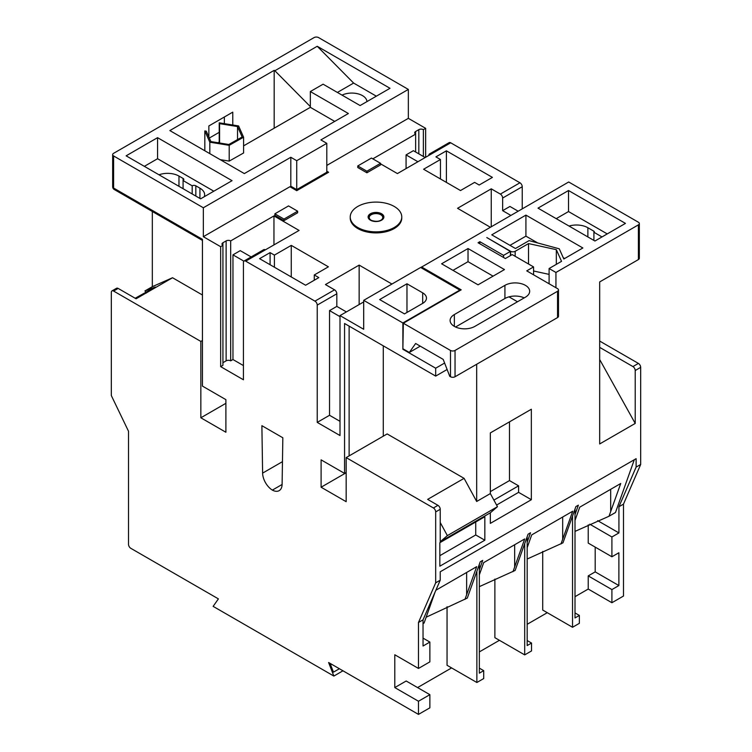 <?xml version="1.0" encoding="UTF-8"?>
<svg xmlns="http://www.w3.org/2000/svg" width="752" height="752" viewBox="0 0 752 752"><rect width="100%" height="100%" fill="white"/><g stroke="black" fill="none" stroke-linecap="round" stroke-linejoin="round"><path stroke-width="1.13" d="M146.555 292.932L144.92 290.949L155.297 287.029L135.181 298.253M366.929 101.614A15.143 8.742 0 0 0 362.502 95.626A15.143 8.742 0 0 0 342.038 95.128M357.773 227.499A25.765 14.88 0 0 0 385.861 230.723A25.765 14.88 0 0 0 401.765 216.971A25.765 14.88 0 0 0 394.227 206.452A25.765 14.88 0 0 0 366.139 203.228A25.765 14.88 0 0 0 350.235 216.971A25.765 14.88 0 0 0 357.773 227.499M350.235 216.971L350.235 218.024A25.765 14.88 0 0 0 357.773 228.542A25.765 14.88 0 0 0 385.861 231.776A25.765 14.88 0 0 0 401.765 218.024L401.765 216.971M454.358 326.387A14.495 8.366 0 0 0 474.86 326.387L525.422 297.19A14.495 8.366 0 0 0 529.671 291.278A14.495 8.366 0 0 0 520.722 283.542A14.495 8.366 0 0 0 504.921 285.356L454.358 314.552A14.495 8.366 0 0 0 450.11 320.465A14.495 8.366 0 0 0 454.358 326.387L454.358 314.552M418.479 668.443L429.871 661.863L429.871 642.067L423.038 646.015L423.038 619.855L418.479 622.487L418.479 668.443L394.791 654.766L394.791 687.572L418.479 701.249L429.871 694.669L429.871 707.829L418.479 714.4L328.605 662.512L333.86 676.067L213.136 606.366L218.4 598.883L130.801 548.311A3.224 1.861 -120 0 1 128.517 544.363L128.517 431.263L111.324 395.561L111.324 292.368A3.224 1.861 -120 0 1 111.992 290.892A3.224 1.861 -120 0 1 113.599 291.052L200.84 341.427L200.84 417.783L225.891 432.25L225.891 399.641L202.438 386.096L202.438 239.333L113.599 188.047A3.224 1.861 120 0 0 114.266 189.513L202.438 240.424M418.479 701.249L418.479 714.4M394.791 687.572L406.183 681.002L429.871 694.669M588.224 524.868L588.224 543.094L611.912 556.771L611.912 536.975L589.737 524.172M542.718 551.432L542.718 610.06L572.535 627.271L572.535 516.013L562.975 542.831L527.18 559.018M494.882 579.078L494.882 637.677L524.699 654.889L524.699 543.621L515.139 570.448L479.344 586.645M447.055 606.714L447.055 665.294L476.871 682.506L476.871 571.238L467.302 598.066L426.102 617.232M417.567 687.572L451.604 667.917M479.344 651.909L499.441 640.3M527.18 624.292L547.277 612.692M575.007 596.674L588.224 589.051L611.912 602.728L611.912 589.577L618.877 585.554L618.877 552.748L611.912 556.771M595.189 547.118L595.189 571.877L588.224 575.9L588.224 589.051M572.535 516.013L575.891 506.585L578.373 505.156L575.007 514.584L575.007 617.947L579.369 615.437L575.007 612.918M524.699 543.621L528.064 534.202L530.536 532.773L527.18 542.192L527.18 645.564L531.532 643.054L527.18 640.535M479.344 564.301L479.344 673.181L483.715 670.662L479.344 668.133M575.007 531.391L609.007 516.248L615.484 512.507L634.303 459.735M575.007 520.431L579.736 507.177L620.729 483.508L609.007 516.248M527.18 547.644L531.72 534.898L572.714 511.228L560.992 543.969M479.344 574.848L483.705 562.618L524.699 538.949L512.977 571.689M423.038 623.624L424.09 623.013L435.013 592.228M435.878 590.235L476.683 566.67L464.962 599.41M611.912 602.728L623.483 596.045L623.483 504.131L618.924 506.754L636.117 467.105L636.117 458.682L440.23 571.783L440.23 580.196L435.681 582.828L435.681 511.915A3.224 1.861 -120 0 0 433.396 507.967L437.955 505.344L427.644 499.384L464.087 478.347L387.158 433.932L346.164 457.601L433.396 507.967M423.038 619.855L440.23 580.196M597.699 520.666L618.924 532.924L611.912 536.975M618.924 506.754L618.924 532.924M144.92 290.949L152.327 286.672L172.537 277.742L136.093 298.779L118.158 288.43L113.599 291.052M599.673 347.368L632.93 366.572L638.401 363.413L599.673 341.06M638.401 363.413A3.224 1.861 60 0 1 640.676 367.361L640.676 464.473L636.117 467.105M623.483 504.131L640.676 464.473M425.651 157.271L425.651 128.338L408.345 118.346L408.345 89.413L318.604 37.6A3.224 1.861 0 0 0 314.045 37.6L113.599 153.323A3.224 1.861 0 0 0 112.659 154.639A3.224 1.861 0 0 0 113.599 155.955L113.599 188.047A3.224 1.861 180 0 1 112.659 186.731A3.224 3.224 0 0 0 114.266 189.513M429.514 153.953L449.104 142.645A3.224 1.861 60 0 1 450.711 142.805L431.122 154.113A3.224 1.861 -120 0 0 429.514 153.953A3.224 1.861 -120 0 0 428.847 155.429M491.253 226.709L491.253 188.837L500.362 194.091L519.952 182.783L450.711 142.805M519.952 182.783A3.224 1.861 60 0 1 522.236 186.731L502.646 198.039A3.224 1.861 -120 0 0 500.362 194.091M522.236 208.821L522.236 186.731M555.944 287.725L555.944 272.468L638.401 224.867A3.224 1.861 0 0 0 639.341 223.551A3.224 1.861 0 0 0 638.401 222.235L568.7 181.993L420.772 267.543M152.327 211.491L152.327 286.672M202.438 295L172.537 277.742M346.164 457.601L346.164 501.687L321.104 487.221L321.104 459.857L344.566 473.403L344.566 323.492L435.681 376.094L435.681 368.207L444.611 363.047M402.875 322.965L363.695 300.349L420.641 267.468L459.82 290.093L402.875 322.965L402.875 349.266L435.681 368.207M346.39 311.92L336.821 306.402L336.821 293.778L317.231 305.086L317.231 422.389L340.007 435.54L340.007 315.605L363.695 329.282L363.695 300.349M317.231 305.086A3.224 1.861 -120 0 0 314.956 301.138L334.546 289.83A3.224 1.861 60 0 1 336.821 293.778M243.432 365.575L232.96 359.531L230.676 360.847A3.224 1.861 0 0 0 226.126 360.847L226.126 240.913A3.224 1.861 180 0 1 230.676 240.913L273.954 215.918L299.089 230.432L245.716 261.16L314.956 301.138M245.716 261.16A3.224 1.861 -120 0 0 244.099 261A3.224 1.861 -120 0 0 243.432 262.476L243.432 379.779L220.656 366.628L220.656 246.694L203.341 236.701L203.341 207.768L113.599 155.955M418.479 622.487L435.681 582.828M262.617 473.121A14.175 8.187 60 0 0 272.365 490.107A14.175 8.187 60 0 0 279.171 490.652A14.175 8.187 60 0 0 282.103 484.373L282.837 437.777L261.884 425.679L262.617 473.121L282.461 461.662M202.438 340.506L200.84 341.427M225.891 403.316L200.84 417.783M490.342 432.908L490.342 493.575L497.476 506.679L490.342 512.808L490.342 523.383L531.344 499.713L531.344 409.238L490.342 432.908M496.593 505.053L518.589 492.353L518.589 485.839L509.48 480.584L509.48 421.863M518.589 492.353L531.344 499.713M509.48 480.584L490.342 491.629M639.341 223.551L639.341 258.265A3.224 1.861 180 0 1 638.401 259.581L599.673 281.934L599.673 443.953L635.214 423.442L635.214 370.51A3.224 1.861 -120 0 0 632.93 366.572M440.23 541.741L447.365 535.612L440.23 522.508L440.23 541.741L490.342 512.808M383.285 436.169L383.285 345.854M464.087 478.347L476.674 501.471L490.342 493.575M476.674 364.259L476.674 501.471M439.845 542.7L439.845 566.19L484.833 540.218L484.833 516.727L439.845 542.7M447.111 369.495L435.681 376.094M437.955 505.344A3.224 1.861 60 0 1 440.23 509.283L440.23 522.508M349.125 326.124L349.125 455.891M244.344 173.58L348.383 113.514L310.341 91.547L323.097 84.186L360.105 105.553L390.006 88.294L317.231 46.276L274.865 70.735L274.179 70.35L169.858 130.575L244.344 173.58M204.29 196.704A16.102 9.297 0 0 0 204.647 194.749A16.102 9.297 0 0 0 199.929 188.179L195.83 185.81L195.83 196.065M391.942 284.04L359.146 265.108L325.437 284.566L334.546 289.83M363.695 301.928L340.007 315.605M491.253 188.837L457.545 208.295L490.342 227.236M380.559 163.842L397.413 173.58L431.122 154.113M372.813 158.851L415.63 134.129A3.224 1.861 180 0 1 414.69 132.813A3.224 1.861 180 0 1 415.63 131.497L418.826 129.654A3.224 1.861 180 0 1 423.376 129.654L425.651 128.338M408.345 118.346L326.8 165.421M203.341 236.701L289.896 186.731L296.73 190.67L328.624 172.264L326.8 171.212M220.656 366.628L222.93 365.312L222.93 245.378L220.656 246.694M222.93 245.378A3.224 1.861 180 0 1 221.99 244.062A3.224 1.861 180 0 1 222.93 242.746L222.93 245.378M226.126 240.913L222.93 242.746M446.397 182.398L446.397 150.823L492.41 177.387L479.184 185.02L474.625 182.388L460.506 190.538L423.602 169.238L440.465 159.509L440.465 178.967M446.397 150.823L435.906 156.877L440.465 159.509M366.891 172.791L380.559 164.895L380.559 163.316L371.441 158.061L357.773 165.948L357.773 167.527L366.891 172.791L366.891 171.212L380.559 163.316M318.829 277.601L305.603 285.234L259.59 258.669L270.081 252.616L274.414 255.107L291.268 245.378L328.398 266.819L314.27 274.969L318.829 277.601M283.974 220.656L274.865 215.392L274.865 213.822L288.533 205.926L297.642 211.19L297.642 212.769L283.974 220.656L283.974 219.076L274.865 213.822M317.231 422.389L329.536 415.283L329.536 310.604L336.821 306.402M402.875 349.266L403.335 323.228L461.192 289.83L421.552 266.951M508.982 296.852L517.498 301.768M441.603 263.792L478.046 284.829L504.47 269.573L468.026 248.536L441.603 263.792M510.617 255.501L510.617 251.3L486.798 237.547L510.392 251.431L503.558 255.37L479.87 241.693L478.046 242.746L505.382 258.528L512.206 254.58L533.572 266.922L526.738 270.861L557.542 288.646A3.224 1.861 0 0 1 558.482 289.962L558.482 316.263A3.224 1.861 180 0 1 557.542 317.579L455.035 376.752A3.224 1.861 180 0 1 450.486 376.752L449.771 376.338L443.191 359.39L415.63 343.485L409.323 352.462L403.335 349.003M510.617 251.3A3.224 1.861 0 0 0 515.167 251.3L515.167 256.291M549.101 283.777L549.101 268.52L561.537 261.339L556.33 249.664L528.524 243.582L515.167 251.3M549.101 268.52L555.944 272.468M450.486 376.752L450.486 350.451L403.335 323.228M450.486 350.451A3.224 1.861 0 0 0 455.035 350.451L455.035 376.752M557.542 317.579L557.542 291.278L455.035 350.451M557.542 291.278A3.224 1.861 0 0 0 558.482 289.962M529.107 240.621L559.281 248.818L563.812 258.989L582.866 247.981L525.921 215.11L491.752 234.831L515.449 248.508L529.107 240.621M568.521 190.519L538 208.135L594.935 241.016L625.457 223.391L568.521 190.519L568.521 211.556L556.217 218.653M503.558 255.37L503.558 257.475M479.87 241.693L479.87 243.798M510.392 255.633L510.392 251.431M549.101 274.386L533.572 270.993M587.876 236.936L587.876 227.734L593.911 231.212A1.288 0.743 180 0 1 594.296 231.738A1.288 0.743 180 0 1 593.911 232.265L602.004 236.936M219.217 142.062L218.024 142.748M208.859 137.024L208.859 125.941L232.772 112.142L232.772 125.011M274.179 128.207L274.179 70.35M334.715 121.401L310.341 107.329L243.582 145.869M310.341 107.329L310.341 91.547M376.338 96.181L353.619 83.068L317.231 46.276M337.385 92.44L353.619 83.068M219.217 122.82L219.584 123.648L237.529 126.552L242.153 136.977L228.834 144.497L210.88 141.592L206.264 131.168L204.826 130.942L209.817 142.194L229.2 145.324L229.2 161.107L243.582 152.985L243.582 137.202L238.6 125.951L219.217 122.82L219.217 142.946M229.2 161.107L220.242 159.659M406.071 168.58L406.071 154.903L413.356 150.691L425.2 157.535M406.071 154.903L417.915 161.746M423.376 156.482L423.376 129.654M415.63 152.007L415.63 131.497M340.007 316.658L329.536 310.604M329.536 415.283L340.007 421.336M404.473 313.894L422.69 303.376A12.887 7.435 0 0 0 426.469 298.112A12.887 7.435 0 0 0 422.69 292.857L406.973 283.777L379.647 299.559L404.473 313.894M459.82 290.62L459.82 290.093M219.217 132.324L209.31 138.048M224.35 117.002L224.35 123.648M342.968 670.803L333.86 676.067M330.034 663.339L333.456 672.147L339.378 668.735M290.808 157.271L296.73 160.693L296.73 189.617L290.808 186.205L290.808 157.271L203.341 207.768M296.73 160.693L326.8 143.331L320.878 139.91L408.345 89.413M157.563 137.672L126.129 155.824L200.615 198.829L232.048 180.677L157.563 137.672L157.563 158.719L144.356 166.342M429.871 642.067L423.038 638.128M588.224 575.9L611.912 589.577M330.607 664.796L331.585 664.232M607.24 233.91L568.521 211.556M587.876 227.734A16.102 9.297 0 0 0 569.038 226.061M346.164 472.482L344.566 473.403M213.822 191.196L157.563 158.719M183.074 178.44A2.576 1.485 180 0 1 183.826 179.493A2.576 1.485 180 0 1 183.074 180.546L183.074 178.44L178.976 176.071A16.102 9.297 0 0 0 158.982 174.793M183.074 188.696L183.074 180.546L192.183 185.81A2.576 1.485 180 0 1 195.83 185.81M321.79 176.203L321.79 175.16M537.727 242.962L525.921 236.147L525.921 215.11M564.649 258.5L563.229 257.682M525.921 236.147L509.978 245.349M528.524 264.008L528.524 243.582M556.33 264.347L556.33 249.664M406.973 312.447L406.973 283.777M524.219 297.886A14.495 8.366 0 0 0 504.921 298.506L504.921 285.356M455.562 327.007L504.921 298.506M420.255 346.155L409.323 352.462M518.128 211.19L509.931 206.452L502.646 210.663L502.646 198.039M510.843 215.392L502.646 210.663M359.146 265.108L359.146 304.56M291.268 245.378L291.268 276.952M314.27 280.233L314.27 274.969M270.081 252.616L270.081 264.723M230.676 360.847L230.676 240.913M232.96 359.531L232.96 254.853L243.892 261.16M251.149 256.93L240.245 250.642L232.96 254.853M273.954 215.918L273.954 244.945M226.126 360.847L222.93 362.68M244.099 261L263.689 249.692A3.224 1.861 60 0 1 265.296 249.852M357.773 165.948L366.891 171.212M297.642 211.19L283.974 219.076M296.73 189.617L326.8 172.264L326.8 143.331M310.341 106.605L274.865 70.735M229.2 145.324L243.582 137.202M204.826 130.942L204.826 150.767M209.817 142.194L209.817 153.643M237.529 126.552L237.529 139.581M219.584 123.648L219.584 143.002M593.911 240.424L593.911 231.212M533.572 274.809L533.572 266.922M493.077 276.153L468.026 261.687L468.026 248.536M468.026 261.687L452.986 270.363M274.414 267.223L274.414 255.107M192.183 193.96L192.183 185.81M346.164 472.754L321.104 487.221M272.365 490.107L282.103 484.476M447.365 535.612L497.476 506.679M599.673 359.503L635.214 423.442M518.589 485.839L493.895 500.099M111.992 290.892L116.551 288.27A3.224 1.861 60 0 1 118.158 288.43M479.344 569.809L482.699 560.39L480.227 561.819L476.871 571.238M439.845 555.672L475.725 534.963L475.725 521.991M475.725 534.963L484.833 540.218M527.18 536.684L527.18 542.192M575.007 509.066L575.007 514.584M483.715 670.662L483.715 678.548L476.871 682.506M531.532 643.054L531.532 650.941L524.699 654.889M579.369 615.437L579.369 623.323L572.535 627.271M595.189 571.877L618.877 585.554M381.574 213.756A7.877 4.55 180 0 1 381.574 220.195A7.877 4.55 180 0 1 370.426 220.195A7.877 4.55 180 0 1 370.426 213.756A7.877 4.55 180 0 1 381.574 213.756M370.821 220.223A7.323 4.23 0 0 0 382.683 218.964A7.323 4.23 0 0 0 381.179 214.245A7.323 4.23 0 0 0 371.845 213.756A7.323 4.23 0 0 0 369.317 218.964A7.323 4.23 0 0 0 370.661 220.129M376.047 221.408A6.768 3.901 0 0 0 382.26 218.982A6.768 3.901 0 0 0 380.785 214.743A6.768 3.901 0 0 0 371.215 214.743A6.768 3.901 0 0 0 371.215 220.261A6.768 3.901 0 0 0 375.953 221.408M610.69 489.308L610.69 511.689M562.675 517.028L562.675 539.41M514.659 544.749L514.659 567.13M466.644 572.469L466.644 594.851M640.676 367.361L635.214 370.51M638.401 259.581L638.401 224.867M440.23 509.283L435.681 511.915M199.929 198.434L199.929 188.179M422.69 303.376L422.69 292.857M418.826 153.85L418.826 129.654M178.976 186.336L178.976 176.071M382.683 218.964C379.845 221.614 375.868 222.019 370.745 220.157L369.317 218.964M112.659 154.639L112.659 186.731"/></g></svg>

